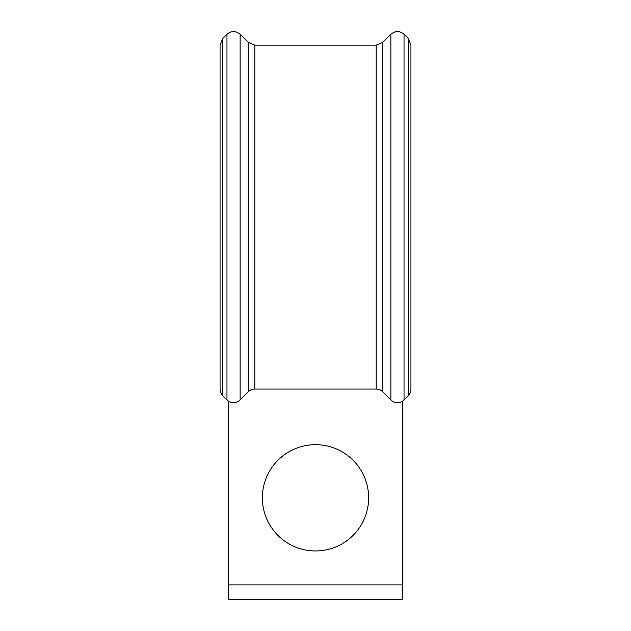 <?xml version="1.0" encoding="UTF-8"?>
<svg xmlns="http://www.w3.org/2000/svg" width="631" height="631" viewBox="0 0 631 631"><rect width="100%" height="100%" fill="white"/><g stroke="black" fill="none" stroke-linecap="round" stroke-linejoin="round"><path stroke-width="0.95" d="M220.061 389.161A9.291 9.291 0 0 0 222.775 395.732L222.775 38.467L220.061 45.038L220.061 389.161A9.291 9.291 0 0 0 222.775 395.732L226.971 399.928A9.291 9.291 0 0 0 240.119 399.936L248.259 391.788A9.291 9.291 0 0 1 254.837 389.067L376.163 389.067A9.291 9.291 0 0 1 382.733 391.788L390.881 399.936A9.291 9.291 0 0 0 404.029 399.936L408.218 395.74A9.291 9.291 0 0 0 410.939 389.169L410.939 45.038L408.218 38.467L404.029 34.271C399.644 30.667 395.258 30.667 390.881 34.271L390.881 399.936A9.291 9.291 0 0 0 404.029 399.936L408.218 395.74A9.291 9.291 0 0 0 410.939 389.169A9.291 9.291 0 0 1 408.218 395.74L408.218 38.467M368.638 497.82A53.138 53.138 0 0 0 315.5 444.681A53.138 53.138 0 0 0 262.362 497.82A53.138 53.138 0 0 0 315.5 550.958A53.138 53.138 0 0 0 368.638 497.82M402.562 401.119L402.562 584.89L228.43 584.89L228.43 401.119M222.775 38.467L226.971 34.279L226.971 399.928A9.291 9.291 0 0 0 240.119 399.936L248.259 391.788A9.291 9.291 0 0 1 254.837 389.067L376.163 389.067A9.291 9.291 0 0 1 382.733 391.788L382.733 42.419L390.881 34.271M402.562 584.89L402.562 599.45L228.43 599.45L228.43 584.89M226.971 399.928A9.291 9.291 0 0 0 240.119 399.936L240.119 34.271C235.734 30.667 231.356 30.667 226.971 34.279M248.259 42.419L254.837 45.14L254.837 389.067A9.291 9.291 0 0 0 248.259 391.788L248.259 42.419L240.119 34.271M382.733 391.788A9.291 9.291 0 0 0 376.163 389.067L376.163 45.14L254.837 45.14M390.881 399.936A9.291 9.291 0 0 0 404.029 399.936L404.029 34.271M376.163 45.14L382.733 42.419"/></g></svg>
